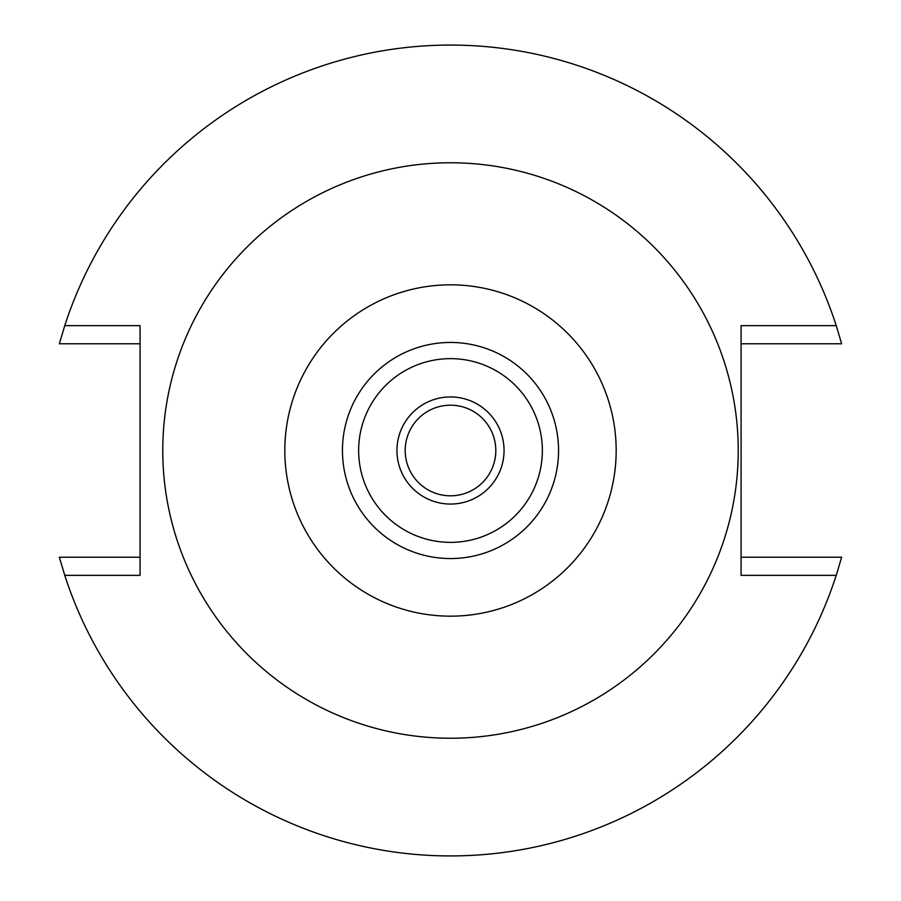 <?xml version="1.0" encoding="UTF-8"?>
<svg xmlns="http://www.w3.org/2000/svg" width="901" height="901" viewBox="0 0 901 901"><rect width="100%" height="100%" fill="white"/><g stroke="black" fill="none" stroke-linecap="round" stroke-linejoin="round"><path stroke-width="1.35" d="M450.5 738.234A287.734 287.734 0 0 1 162.766 450.5A287.734 287.734 0 0 1 450.5 162.766A287.734 287.734 0 0 1 738.234 450.5A287.734 287.734 0 0 1 450.5 738.234M450.5 616.171A165.671 165.671 0 0 1 284.829 450.5A165.671 165.671 0 0 1 450.5 284.829A165.671 165.671 0 0 1 616.171 450.5A165.671 165.671 0 0 1 450.5 616.171M64.759 575.356L140.06 575.356L140.06 325.644L64.759 325.644A405.45 405.45 0 0 1 836.241 325.644L741.084 325.644L741.084 575.356L836.241 575.356A405.45 405.45 0 0 1 64.759 575.356L59.353 557.235L140.06 557.235M836.241 325.644L841.647 343.765L741.084 343.765M140.06 343.765L59.353 343.765L64.759 325.644M741.084 557.235L841.647 557.235L836.241 575.356M450.5 405.191A45.309 45.309 0 0 0 405.191 450.5A45.309 45.309 0 0 0 450.5 495.809A45.309 45.309 0 0 0 495.809 450.5A45.309 45.309 0 0 0 450.5 405.191M450.5 396.947A53.553 53.553 0 0 0 396.947 450.5A53.553 53.553 0 0 0 450.5 504.053A53.553 53.553 0 0 0 504.053 450.5A53.553 53.553 0 0 0 450.5 396.947M450.5 542.357A91.857 91.857 0 0 0 542.357 450.5A91.857 91.857 0 0 0 450.5 358.643A91.857 91.857 0 0 0 358.643 450.5A91.857 91.857 0 0 0 450.5 542.357M450.5 342.448A108.052 108.052 0 0 0 342.448 450.5A108.052 108.052 0 0 0 450.5 558.552A108.052 108.052 0 0 0 558.552 450.5A108.052 108.052 0 0 0 450.5 342.448"/></g></svg>
